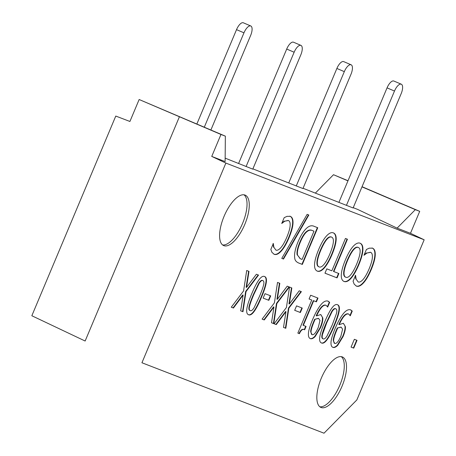 <?xml version="1.0" encoding="UTF-8"?>
<svg xmlns="http://www.w3.org/2000/svg" width="456" height="456" viewBox="0 0 456 456"><rect width="100%" height="100%" fill="white"/><g stroke="black" fill="none" stroke-linecap="round" stroke-linejoin="round"><path stroke-width="0.68" d="M351.069 347.107L354.346 339.304L357.031 340.341L353.748 348.145L351.069 347.107L353.377 347.985L356.649 340.199M353.748 348.145L353.377 347.985M290.198 216.309C292.188 217.079 293.123 219.313 293.014 223.001C292.894 226.695 291.544 231.654 288.956 237.889C286.396 243.931 283.809 248.349 281.198 251.142C278.582 254.003 276.245 255.058 274.181 254.305L271.936 252.333L270.835 249.415L273.309 243.527L273.879 247.306L275.948 250.15C277.282 250.629 278.918 249.802 280.862 247.659C282.823 245.408 284.823 241.885 286.87 237.086C288.922 232.104 290.016 228.228 290.141 225.452C290.278 222.682 289.697 221.04 288.397 220.527L284.721 221.211L281.74 223.48L284.191 217.654L287.063 216.343L290.318 216.361M284.721 221.211L288.158 220.425M281.968 222.938L284.35 221.052M273.879 247.306L275.948 250.15M273.503 247.152L273.098 243.43M273.811 254.146C275.874 254.898 278.211 253.844 280.828 250.982C283.438 248.189 286.026 243.772 288.58 237.736C291.173 231.494 292.524 226.535 292.644 222.847C292.752 219.154 291.811 216.919 289.828 216.155M281.774 258.387L307.127 214.354L308.837 215.015L283.507 259.054L281.774 258.387L283.13 258.894L308.455 214.867M283.507 259.054L283.13 258.894M331.392 237.012L331.244 236.949C328.269 235.969 324.661 240.346 320.42 250.082C318.385 254.978 317.239 258.837 316.988 261.653C316.726 264.503 317.302 266.201 318.715 266.749L319.086 266.908C320.494 267.495 322.141 266.657 324.028 264.394C325.92 262.137 327.881 258.598 329.927 253.775C333.906 243.937 334.465 238.385 331.615 237.109C328.639 236.128 325.031 240.506 320.79 250.241C318.755 255.138 317.61 258.997 317.359 261.812C317.102 264.662 317.678 266.361 319.086 266.908M331.318 236.977L331.615 237.109M317.085 271.035L317.325 271.138C315.29 270.243 314.366 267.963 314.56 264.292C314.771 260.547 316.15 255.594 318.704 249.438C321.263 243.384 323.845 238.91 326.445 236.008C329.118 233.119 331.432 232.081 333.404 232.891C335.434 233.7 336.351 235.991 336.157 239.765C335.935 243.538 334.556 248.48 332.008 254.585C329.42 260.684 326.832 265.17 324.256 268.042C321.685 270.864 319.371 271.896 317.325 271.138L317.205 271.086M324.256 268.042L323.88 267.883C326.462 265.01 329.05 260.524 331.637 254.425C334.18 248.32 335.565 243.379 335.787 239.605C335.981 235.832 335.063 233.54 333.028 232.731M316.954 270.978C319 271.736 321.309 270.704 323.88 267.883M345.443 238.448L347.443 239.218L333.843 271.576L338.893 273.532L337.07 277.875L324.968 273.195L326.792 268.852L331.843 270.807L345.443 238.448M324.974 273.178L336.693 277.715L338.517 273.389M337.07 277.875L336.693 277.715M333.843 271.576L333.473 271.423L347.067 239.075M262.605 280.48L262.508 280.434C261.413 280.012 260.137 281.016 258.66 283.444L253.422 294.422C251.296 299.415 249.911 303.229 249.255 305.845C248.577 308.507 248.782 310.063 249.865 310.507L250.236 310.667C251.336 311.089 252.624 310.091 254.106 307.669L259.333 296.685C261.442 291.783 262.821 288.032 263.471 285.422C264.195 282.697 264.001 281.09 262.878 280.594C261.79 280.172 260.507 281.175 259.031 283.603L253.792 294.576C251.672 299.575 250.281 303.382 249.631 306.005C248.947 308.666 249.153 310.222 250.236 310.667M248.355 314.668L248.526 314.737C245.265 313.5 246.337 306.517 251.746 293.784C257.161 280.816 261.442 275.059 264.588 276.518C267.889 277.704 266.817 284.692 261.379 297.477C255.953 310.49 251.666 316.242 248.526 314.737L248.44 314.703M248.155 314.577C251.296 316.082 255.582 310.331 261.009 297.318C266.446 284.533 267.518 277.544 264.218 276.364M263.14 298.121L265.016 293.664L270.71 295.864L268.835 300.327L263.14 298.121L268.464 300.168L270.334 295.722M268.835 300.327L268.464 300.168M274.404 302.864L277.522 282.424L279.819 283.313L277.322 299.358L287.206 286.168L289.366 287.006L276.849 303.531L273.794 323.652L271.502 322.762L273.953 307.008L264.252 319.958L262.097 319.126L274.404 302.864M262.103 319.114L263.881 319.798L273.583 306.854L273.953 307.008M264.252 319.958L263.881 319.798M271.502 322.751L273.423 323.492L276.473 303.371L288.984 286.858M273.794 323.652L273.423 323.492M276.849 303.531L276.473 303.371M277.322 299.358L276.952 299.199L279.442 283.165M286.419 307.509L289.537 287.069L291.829 287.958L289.338 304.01L299.221 290.82L301.382 291.652L288.859 308.182L285.809 328.297L283.512 327.414L285.969 311.659L276.268 324.609L274.113 323.771L286.419 307.509M274.119 323.76L275.897 324.45L285.593 311.499L285.969 311.659M276.268 324.609L275.897 324.45M283.518 327.397L285.433 328.138L288.488 308.022L301 291.504M285.809 328.297L285.433 328.138M288.859 308.182L288.488 308.022M289.338 304.01L288.967 303.85L291.458 287.816M294.679 310.325L296.554 305.868L302.254 308.068L300.379 312.531L294.679 310.325M294.684 310.314L300.002 312.371L301.878 307.925M300.379 312.531L300.002 312.371M304.665 329.785C302.778 328.73 301.028 330.036 299.404 333.695L297.848 333.091L311.75 300.019L309.077 298.988L310.65 295.243L317.997 298.082L316.418 301.826L313.688 300.772L303.348 325.367L306.079 326.422L304.665 329.785L304.294 329.625L305.702 326.279M309.082 298.976L311.75 300.019M297.848 333.079L299.033 333.541C300.652 329.876 302.408 328.571 304.294 329.625M299.404 333.695L299.033 333.541M303.348 325.367L302.978 325.208L313.318 300.612L316.048 301.667L317.615 297.933M313.688 300.772L313.318 300.612M316.418 301.826L316.048 301.667M335.542 308.695L335.445 308.655C334.356 308.233 333.074 309.236 331.603 311.665L326.365 322.637C324.239 327.636 322.848 331.444 322.198 334.066C321.52 336.727 321.719 338.284 322.808 338.722L323.179 338.882C324.273 339.31 325.567 338.306 327.049 335.884L332.276 324.906L336.414 313.642C337.138 310.918 336.938 309.305 335.815 308.815C334.727 308.393 333.444 309.396 331.974 311.824L326.735 322.797L322.569 334.219C321.89 336.887 322.09 338.437 323.179 338.882M321.298 342.883L321.463 342.958C318.202 341.721 319.28 334.732 324.683 322.004C330.098 309.037 334.379 303.28 337.531 304.739C340.832 305.925 339.76 312.907 334.322 325.698C328.896 338.711 324.609 344.462 321.463 342.958L321.377 342.923M321.092 342.798C324.239 344.303 328.525 338.551 333.952 325.538C339.389 312.753 340.455 305.765 337.161 304.579M333.268 340.421L334.242 343.214L334.653 343.391C336.425 343.984 338.517 341.521 340.928 335.998L342.587 329.209L341.213 327.186L337.292 328.007L336.283 330.315C334.259 335.177 333.256 338.546 333.268 340.421L334.653 343.391M341.002 327.1L337.292 328.007M337.668 328.166L336.653 330.475C334.63 335.337 333.627 338.705 333.638 340.581M345.369 326.582C345.619 328.975 344.85 332.304 343.06 336.585L337.771 345.255C335.912 347.141 334.305 347.854 332.954 347.404C331.575 346.834 330.925 345.306 330.999 342.809C330.999 339.868 332.356 335.126 335.08 328.582C337.765 322.221 340.472 317.302 343.214 313.819C345.922 310.382 348.435 309.088 350.767 309.926L352.26 311.095L350.271 315.826L348.709 314.076C345.967 313.204 342.787 316.72 339.167 324.632L343.374 323.287L345.369 326.582L343.288 323.258M337.771 345.255L337.4 345.095L342.69 336.425C344.479 332.15 345.249 328.816 344.992 326.422M339.167 324.632L338.797 324.472C342.416 316.561 345.597 313.044 348.338 313.922L348.464 313.973M350.02 315.37L351.889 310.935L350.39 309.772M352.26 311.095L351.889 310.935M332.584 347.244C333.934 347.7 335.542 346.982 337.4 345.095M310.678 331.683L311.653 334.476L312.064 334.653C313.836 335.245 315.922 332.783 318.334 327.26L319.998 320.465L318.624 318.448L314.703 319.268L313.694 321.577C311.67 326.439 310.667 329.808 310.678 331.683L312.064 334.653M318.413 318.362L314.703 319.268M315.079 319.428L314.064 321.731C312.041 326.599 311.038 329.967 311.049 331.843M322.774 317.843C323.03 320.232 322.261 323.566 320.471 327.841L315.181 336.517C313.323 338.403 311.716 339.116 310.365 338.665C308.986 338.095 308.336 336.562 308.41 334.071C308.41 331.13 309.767 326.388 312.491 319.844C315.176 313.483 317.883 308.564 320.625 305.081C323.332 301.644 325.846 300.344 328.172 301.188L329.671 302.356L327.682 307.082L326.12 305.338C323.378 304.46 320.197 307.982 316.578 315.894L320.785 314.549L322.774 317.843L320.699 314.515M315.181 336.517L314.811 336.357L320.101 327.687C321.89 323.407 322.654 320.072 322.403 317.684M316.578 315.894L316.202 315.734C319.821 307.823 323.002 304.306 325.744 305.178L325.875 305.235M327.431 306.632L329.3 302.197L327.801 301.028M329.671 302.356L329.3 302.197M309.994 338.506C311.345 338.956 312.947 338.244 314.811 336.357M243.584 290.939L246.702 270.499L248.993 271.388L246.502 287.434L256.386 274.244L258.546 275.082L246.023 291.606L242.968 311.727L240.677 310.838L243.128 295.083L233.432 308.034L231.272 307.202L243.584 290.939M231.283 307.19L233.062 307.874L242.757 294.929L243.128 295.083M233.432 308.034L233.062 307.874M240.677 310.827L242.598 311.568L245.653 291.447L258.164 274.934M242.968 311.727L242.598 311.568M246.023 291.606L245.653 291.447M246.502 287.434L246.132 287.274L248.617 271.24M372.432 248.127C374.422 248.896 375.362 251.125 375.248 254.818C375.128 258.506 373.777 263.471 371.19 269.707C368.63 275.749 366.048 280.166 363.432 282.959C360.821 285.821 358.479 286.875 356.415 286.123L354.169 284.145L353.069 281.232L355.549 275.344L356.113 279.123L358.182 281.962C359.516 282.446 361.152 281.614 363.096 279.471C365.056 277.225 367.057 273.697 369.103 268.897C371.161 263.921 372.25 260.045 372.375 257.269C372.512 254.499 371.936 252.858 370.631 252.339L366.955 253.029L363.973 255.297L366.424 249.466L369.297 248.161L372.552 248.172M366.955 253.029L370.392 252.236M364.202 254.756L366.584 252.869M356.113 279.123L358.182 281.962M355.743 278.964L355.332 275.247M356.045 285.963C358.108 286.716 360.445 285.661 363.061 282.8C365.672 280.007 368.26 275.589 370.819 269.547C373.407 263.311 374.758 258.347 374.878 254.659C374.986 250.965 374.051 248.737 372.062 247.967M358.131 247.357L357.977 247.289C355.007 246.314 351.399 250.692 347.153 260.427C345.118 265.324 343.978 269.177 343.721 271.998C343.465 274.848 344.041 276.547 345.454 277.094L345.825 277.254C347.233 277.841 348.88 277.003 350.767 274.74C352.653 272.483 354.62 268.943 356.66 264.121C360.639 254.283 361.203 248.725 358.353 247.448C355.378 246.474 351.77 250.851 347.523 260.587C345.494 265.483 344.348 269.336 344.092 272.158C343.835 275.008 344.411 276.706 345.825 277.254M358.057 247.323L358.353 247.448M343.824 281.375L344.063 281.477C342.023 280.588 341.105 278.308 341.293 274.632C341.504 270.892 342.889 265.939 345.443 259.777C348.002 253.73 350.584 249.25 353.183 246.348C355.851 243.464 358.171 242.427 360.137 243.23C362.172 244.04 363.09 246.331 362.89 250.105C362.674 253.884 361.289 258.82 358.747 264.925C356.153 271.024 353.571 275.51 350.989 278.388C348.418 281.204 346.11 282.235 344.063 281.477L343.938 281.432M350.989 278.388L350.618 278.228C353.2 275.35 355.783 270.864 358.376 264.771C360.918 258.666 362.298 253.724 362.52 249.945C362.719 246.172 361.802 243.88 359.767 243.071M343.687 281.318C345.739 282.082 348.048 281.05 350.618 278.228M297.529 255.109L300.35 258.757L302.106 259.435L313.979 231.186L312.457 230.593C310.781 229.807 309.048 230.08 307.27 231.426C304.95 233.084 302.607 236.721 300.248 242.33C297.876 247.984 296.97 252.242 297.529 255.109L300.168 258.672M313.979 231.186L312.086 230.434C310.405 229.647 308.678 229.927 306.899 231.266C304.574 232.925 302.237 236.561 299.877 242.17C297.506 247.825 296.599 252.082 297.158 254.95M307.27 231.426L306.899 231.266M298.349 262.878L298.902 263.112C296.286 262.029 294.895 260.359 294.736 258.107C294.074 254.191 295.226 248.64 298.19 241.463C301.205 234.526 304.386 229.801 307.726 227.276C309.949 225.635 312.138 225.344 314.292 226.393L317.758 227.732L302.328 264.434L298.532 262.958M298.532 262.952L301.957 264.275L317.382 227.59M302.328 264.434L301.957 264.275M356.848 399.929L324.011 433.2L141.936 362.759L225.874 163.083L424.165 239.793L356.848 399.929M342.302 356.911A27.428 11.115 -66.9 0 1 342.445 356.974A27.428 11.115 -66.9 0 1 341.892 386.563A27.428 11.115 -66.9 0 1 320.899 407.419A27.428 11.115 -66.9 0 1 321.377 378.007A27.428 11.115 -66.9 0 1 342.302 356.911M245.054 195.077A27.428 11.115 -66.9 0 1 245.203 195.134A27.428 11.115 -66.9 0 1 244.65 224.722A27.428 11.115 -66.9 0 1 223.657 245.584A27.428 11.115 -66.9 0 1 224.135 216.172A27.428 11.115 -66.9 0 1 245.054 195.077M303.058 188.282L353.115 207.964L401.177 93.64A8.846 3.585 113.1 0 0 401.303 84.206A8.846 3.585 113.1 0 0 394.486 91.052L346.429 205.377M353.229 207.691L357.487 209.338L397.102 228.125L415.336 209.657L419.708 211.345L410.48 233.301L397.102 228.125M129.914 121.473L115.773 116.063L31.834 315.746L85.135 341.025L179.419 116.742L139.143 99.516L129.914 121.473M225.156 158.141L252.772 169.142L300.829 54.817A8.846 3.585 -66.9 0 0 300.96 45.389L293.522 42.208A8.846 3.585 113.1 0 0 286.704 49.054L238.648 163.362M252.886 168.868L302.944 188.55L351 74.231A8.846 3.585 113.1 0 0 351.131 64.798A8.846 3.585 113.1 0 0 344.314 71.638L296.257 185.962M222.608 244.957A27.428 11.115 113.1 0 0 242.415 223.771A27.428 11.115 113.1 0 0 244.023 194.809M319.85 406.792A27.428 11.115 113.1 0 0 339.657 385.605A27.428 11.115 113.1 0 0 341.265 356.643M139.143 99.516L225.35 136.156L225.121 161.595L211.744 156.419L225.874 163.083M211.744 156.419L220.972 134.463L179.419 116.742M220.972 134.463L225.35 136.156M348.013 180.724L333.501 174.711L347.951 180.878M361.984 186.874L415.336 209.657M333.501 174.711L315.398 193.053M141.936 362.759L324.011 433.2M362.053 186.709L419.708 211.345M424.165 239.793L410.48 233.301M401.303 84.206L393.864 81.031A8.846 3.585 113.1 0 0 387.047 87.871L338.996 202.185M210.9 129.983L250.657 35.408A8.846 3.585 113.1 0 0 250.789 25.975L243.35 22.8A8.846 3.585 113.1 0 0 236.527 29.646L196.867 123.992M250.789 25.975A8.846 3.585 113.1 0 0 243.971 32.821L204.305 127.167M246.086 166.554L294.143 52.229A8.846 3.585 -66.9 0 1 300.96 45.389M351.131 64.798L343.693 61.623A8.846 3.585 113.1 0 0 336.876 68.463L288.825 182.77M281.198 251.142L280.828 250.982M288.956 237.889L288.58 237.736M293.014 223.001L292.644 222.847M317.359 261.812L316.988 261.653M320.79 250.241L320.42 250.082M332.008 254.585L331.637 254.425M336.157 239.765L335.787 239.605M249.631 306.005L249.255 305.845M259.031 283.603L258.66 283.444M261.379 297.477L261.009 297.318M322.569 334.219L322.198 334.066M331.974 311.824L331.603 311.665M334.322 325.698L333.952 325.538M334.567 343.357L334.282 343.231M336.653 330.475L336.283 330.315M343.06 336.585L342.69 336.425M311.978 334.618L311.693 334.493M314.064 321.731L313.694 321.577M320.471 327.841L320.101 327.687M363.432 282.959L363.061 282.8M371.19 269.707L370.819 269.547M375.248 254.818L374.878 254.659M344.092 272.158L343.721 271.998M347.523 260.587L347.153 260.427M358.747 264.925L358.376 264.771M362.89 250.105L362.52 249.945M312.457 230.593L312.086 230.434M300.248 242.33L299.877 242.17M394.486 91.052L387.047 87.871M243.971 32.821L236.527 29.646M294.143 52.229L286.704 49.054M344.314 71.638L336.876 68.463M299.98 258.598L300.35 258.757"/></g></svg>
